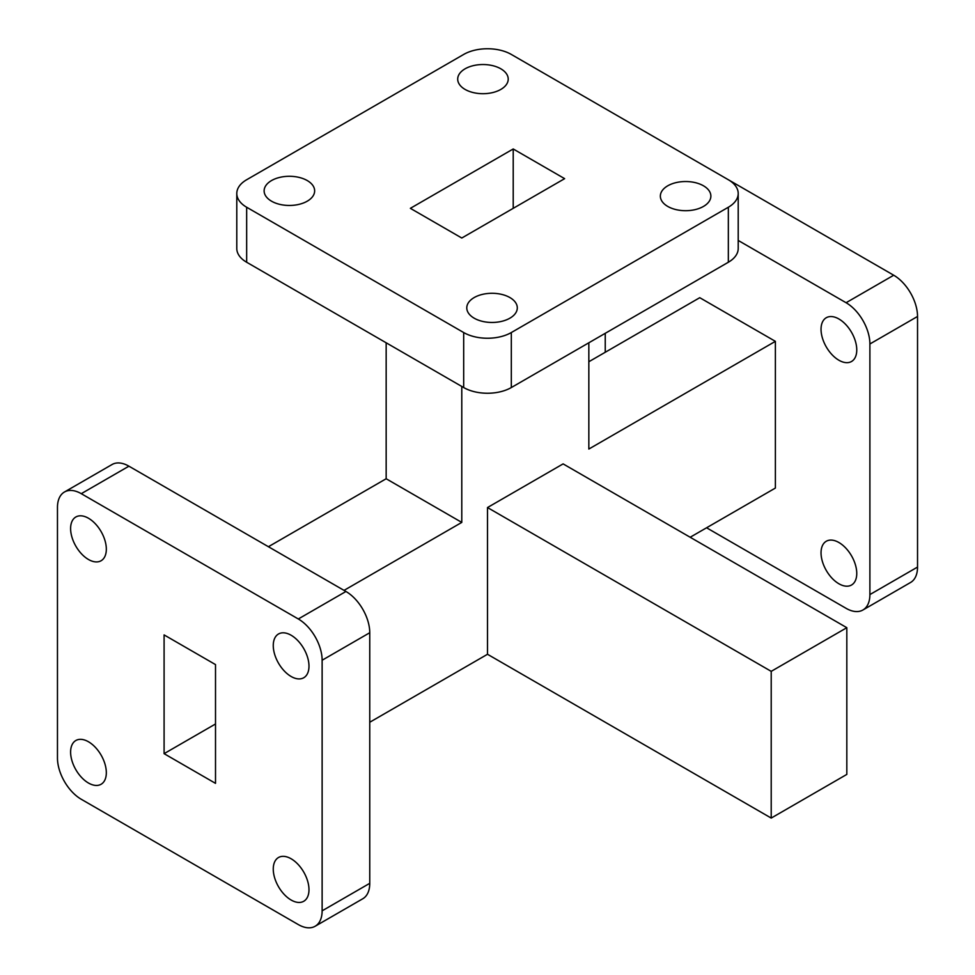 <?xml version="1.0" encoding="UTF-8"?>
<svg xmlns="http://www.w3.org/2000/svg" width="975" height="975" viewBox="0 0 975 975"><rect width="100%" height="100%" fill="white"/><g stroke="black" fill="none" stroke-linecap="round" stroke-linejoin="round"><path stroke-width="1.46" d="M838.902 583.769A25.265 14.588 60 0 1 822.4 561.503A25.265 14.588 60 0 1 826.264 541.259A25.265 14.588 60 0 1 838.902 542.514A25.265 14.588 60 0 1 855.404 564.781A25.265 14.588 60 0 1 851.528 585.012A25.265 14.588 60 0 1 838.902 583.769M838.902 360.238A25.265 14.588 60 0 1 822.4 337.984A25.265 14.588 60 0 1 826.264 317.74A25.265 14.588 60 0 1 838.902 318.983A25.265 14.588 60 0 1 855.404 341.25A25.265 14.588 60 0 1 851.528 361.493A25.265 14.588 60 0 1 838.902 360.238M291.123 858.768A25.265 14.588 60 0 1 307.625 881.034A25.265 14.588 60 0 1 303.749 901.266A25.265 14.588 60 0 1 291.123 900.023A25.265 14.588 60 0 1 274.621 877.756A25.265 14.588 60 0 1 278.497 857.513A25.265 14.588 60 0 1 291.123 858.768M291.123 635.237A25.265 14.588 60 0 1 307.625 657.503A25.265 14.588 60 0 1 303.749 677.747A25.265 14.588 60 0 1 291.123 676.492A25.265 14.588 60 0 1 274.621 654.237A25.265 14.588 60 0 1 278.497 633.994A25.265 14.588 60 0 1 291.123 635.237M88.469 518.237A25.265 14.588 60 0 1 104.971 540.503A25.265 14.588 60 0 1 101.095 560.747A25.265 14.588 60 0 1 88.469 559.492A25.265 14.588 60 0 1 71.967 537.237A25.265 14.588 60 0 1 75.843 516.994A25.265 14.588 60 0 1 88.469 518.237M88.469 741.768A25.265 14.588 60 0 1 104.971 764.034A25.265 14.588 60 0 1 101.095 784.266A25.265 14.588 60 0 1 88.469 783.023A25.265 14.588 60 0 1 71.967 760.756A25.265 14.588 60 0 1 75.843 740.513A25.265 14.588 60 0 1 88.469 741.768M703.475 185.798A25.265 14.588 0 0 0 675.943 182.642A25.265 14.588 0 0 0 660.355 196.109A25.265 14.588 0 0 0 667.753 206.432A25.265 14.588 0 0 0 695.285 209.588A25.265 14.588 0 0 0 710.872 196.109A25.265 14.588 0 0 0 703.475 185.798M509.901 297.558A25.265 14.588 0 0 0 482.369 294.401A25.265 14.588 0 0 0 466.781 307.881A25.265 14.588 0 0 0 474.179 318.191A25.265 14.588 0 0 0 501.698 321.348A25.265 14.588 0 0 0 517.298 307.881A25.265 14.588 0 0 0 509.901 297.558M307.247 180.558A25.265 14.588 0 0 0 279.715 177.401A25.265 14.588 0 0 0 264.127 190.881A25.265 14.588 0 0 0 271.525 201.191A25.265 14.588 0 0 0 299.057 204.348A25.265 14.588 0 0 0 314.645 190.881A25.265 14.588 0 0 0 307.247 180.558M500.821 68.798A25.265 14.588 0 0 0 473.302 65.642A25.265 14.588 0 0 0 457.702 79.109A25.265 14.588 0 0 0 465.099 89.432A25.265 14.588 0 0 0 492.631 92.588A25.265 14.588 0 0 0 508.219 79.109A25.265 14.588 0 0 0 500.821 68.798M738.209 193.489L738.209 248.491A33.686 19.451 180 0 1 728.337 262.251L728.337 207.248A33.686 19.451 0 0 0 738.209 193.489A33.686 19.451 0 0 0 728.337 179.741L511.314 54.442A33.686 19.451 0 0 0 463.686 54.442L246.663 179.741A33.686 19.451 0 0 0 236.791 193.489A33.686 19.451 0 0 0 246.663 207.248L463.686 332.548A33.686 19.451 0 0 0 511.314 332.548L728.337 207.248M511.314 332.548L511.314 387.55A33.686 19.451 180 0 1 463.686 387.55L463.686 332.548M246.663 207.248L246.663 262.251A33.686 19.451 180 0 1 236.791 248.491L236.791 193.489M246.663 262.251L463.686 387.55M511.314 387.55L728.337 262.251M315.144 926.25L362.785 898.755A33.686 19.451 -120 0 0 369.757 883.326L322.128 910.833A33.686 19.451 60 0 1 315.144 926.25A33.686 19.451 60 0 1 298.313 924.58L81.278 799.281A33.686 19.451 60 0 1 57.464 758.038L57.464 507.427A33.686 19.451 60 0 1 64.448 492.009A33.686 19.451 60 0 1 81.278 493.679L298.313 618.979A33.686 19.451 60 0 1 322.128 660.233L322.128 910.833M322.128 660.233L369.757 632.726A33.686 19.451 -120 0 0 345.942 591.484L298.313 618.979M81.278 493.679L128.919 466.184A33.686 19.451 -120 0 0 112.076 464.514L64.448 492.009M128.919 466.184L345.942 591.484M369.757 632.726L369.757 883.326M706.582 527.78L846.081 608.327A33.686 19.451 -120 0 0 862.924 609.997A33.686 19.451 -120 0 0 869.895 594.579L917.536 567.072A33.686 19.451 60 0 1 910.553 582.489L862.924 609.997M917.536 316.473L869.895 343.98A33.686 19.451 -120 0 0 846.081 302.725L893.722 275.23A33.686 19.451 60 0 1 917.536 316.473L917.536 567.072M588.839 342.786L588.839 449.048L775.381 341.347L775.381 488.061L690.178 537.249M775.381 341.347L699.757 297.692L588.839 361.737M738.209 240.447L846.081 302.725M605.243 352.255L605.243 333.316M869.895 343.98L869.895 594.579M728.678 179.936L893.722 275.23M846.824 627.693L771.213 671.348L771.213 818.074L846.824 774.406L846.824 627.693L563.111 463.893L487.5 507.548L487.5 654.274L369.757 722.243M771.213 671.348L487.5 507.548M771.213 818.074L487.5 654.274M164.092 753.663L215.512 783.352L215.512 664.597L164.092 634.908L164.092 753.663L215.512 723.974M268.418 546.719L386.161 478.749L461.784 522.405L461.784 386.441M344.041 590.375L461.784 522.405M410.365 208.333L461.784 238.022L564.635 178.657L513.216 148.968L410.365 208.333M386.161 478.749L386.161 342.786M513.216 208.333L513.216 148.968"/></g></svg>
